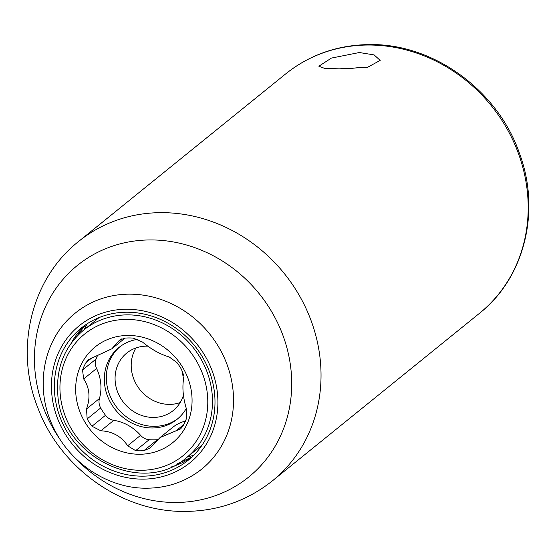<?xml version="1.0" encoding="UTF-8"?>
<svg xmlns="http://www.w3.org/2000/svg" width="556" height="556" viewBox="0 0 556 556"><rect width="100%" height="100%" fill="white"/><g stroke="black" fill="none" stroke-linecap="round" stroke-linejoin="round"><path stroke-width="0.83" d="M128.248 335.449A61.605 55.878 -129 0 0 75.929 394.927A61.605 55.878 -129 0 0 139.48 454.252A61.605 55.878 -129 0 0 191.799 394.774A61.605 55.878 -129 0 0 128.248 335.449A61.605 55.878 -129 0 0 75.929 394.927A61.605 55.878 -129 0 0 139.48 454.252A61.605 55.878 -129 0 0 191.799 394.774A61.605 55.878 -129 0 0 128.248 335.449M129.11 337.951A58.519 53.084 -129 0 0 124.996 338.111L119.519 340.154L117.851 342.037L121.827 338.826L117.851 342.037L111.798 348.827L119.519 340.154L124.996 338.111A43.118 39.115 51 0 1 123.849 339.077L111.992 348.668L123.849 339.077A43.118 39.115 51 0 0 124.982 338.111A58.519 53.084 -129 0 1 129.11 337.951A58.519 53.084 -129 0 1 133.252 338.104A58.519 53.084 -129 0 0 129.11 337.951M93.888 357.098L111.798 348.827L88.529 359.656L85.971 362.637A58.519 53.084 -129 0 0 82.538 369.976L83.664 378.942L96.598 368.475A43.118 39.115 51 0 1 99.441 398.527A12.322 11.176 -129 0 0 100.692 407.972A58.519 53.084 -129 0 0 105.515 415.297A12.322 11.176 -129 0 0 113.785 420.329A43.118 39.115 51 0 1 140.592 435.32A12.322 11.176 -129 0 0 149.168 439.706A58.519 53.084 -129 0 0 157.424 439.699A12.322 11.176 -129 0 0 157.612 439.678A12.322 11.176 -129 0 1 157.424 439.699A58.519 53.084 -129 0 1 149.168 439.706A12.322 11.176 -129 0 1 140.592 435.32A43.118 39.115 51 0 0 113.785 420.329A12.322 11.176 -129 0 1 105.515 415.297A58.519 53.084 -129 0 1 100.692 407.972A12.322 11.176 -129 0 1 99.441 398.527A43.118 39.115 51 0 0 96.598 368.475A12.322 11.176 -129 0 1 96.07 359.03A12.322 11.176 -129 0 0 96.598 368.475L83.664 378.942C89.599 387.761 90.545 397.783 86.507 408.994L87.16 418.918A58.519 53.084 -129 0 0 91.983 426.243L100.851 430.796L113.785 420.329L100.851 430.796C112.514 431.387 121.451 436.384 127.658 445.787L135.636 450.659A58.519 53.084 -129 0 0 139.778 450.812A58.519 53.084 -129 0 0 143.893 450.645L149.932 448.15L160.059 437.537L149.932 448.15L143.893 450.645L157.424 439.699L143.893 450.645A58.519 53.084 -129 0 1 139.778 450.812A58.519 53.084 -129 0 1 135.636 450.659L149.168 439.706L135.636 450.659L127.658 445.787C121.451 436.384 112.514 431.387 100.851 430.796L91.983 426.243L105.515 415.297L91.983 426.243A58.519 53.084 -129 0 1 87.16 418.918L100.692 407.972L87.16 418.918L86.507 408.994C90.545 397.783 89.599 387.761 83.664 378.942L82.538 369.976L96.07 359.03A58.519 53.084 -129 0 1 97.217 356.208A58.519 53.084 -129 0 0 96.07 359.03L82.538 369.976A58.519 53.084 -129 0 1 85.971 362.637L92.185 357.612L85.971 362.637L88.529 359.656L93.888 357.098M176.196 430.692L160.059 437.537L180.568 428.926L182.917 426.118A58.519 53.084 -129 0 0 186.357 418.779L186.42 408.855C183.098 397.915 182.146 387.9 183.584 378.803L181.729 369.844A58.519 53.084 -129 0 0 176.905 362.512L169.232 356.994C160.177 354.297 151.246 349.3 142.426 342.003L133.252 338.104L142.426 342.003C151.246 349.3 160.177 354.297 169.232 356.994L176.905 362.512A58.519 53.084 -129 0 1 181.729 369.844L183.584 378.803C182.146 387.9 183.098 397.915 186.42 408.855L186.357 418.779A58.519 53.084 -129 0 1 182.917 426.118L180.568 428.926L176.196 430.692L183.772 424.562L176.196 430.692M172.11 427.786A43.118 39.115 51 0 1 185.461 421.01A43.118 39.115 51 0 0 172.11 427.786L160.239 437.391L172.11 427.786M152.191 427.981A46.204 41.908 51 0 1 107.982 397.325A46.204 41.908 51 0 1 118.914 347.514A46.204 41.908 51 0 1 138.013 339.285A46.204 41.908 -129 0 0 104.903 386.462A46.204 41.908 -129 0 0 152.191 427.981A46.204 41.908 -129 0 0 186.288 408.417A46.204 41.908 51 0 1 177.037 419.349A46.204 41.908 51 0 1 152.191 427.981M178.031 418.515A46.204 41.908 51 0 1 154.207 426.348A46.204 41.908 51 0 1 110.276 396.352A46.204 41.908 51 0 1 119.936 346.715M180.165 402.593A36.96 33.527 51 0 1 143.893 393.954A36.96 33.527 51 0 1 132.064 357.598A36.96 33.527 51 0 1 135.949 347.952A36.96 33.527 51 0 0 132.064 357.598A36.96 33.527 51 0 0 143.893 393.954A36.96 33.527 51 0 0 180.165 402.593M183.466 395.17A36.96 33.527 51 0 1 173.243 410.53A36.96 33.527 51 0 1 132.258 410.641A36.96 33.527 51 0 1 115.933 370.65A36.96 33.527 51 0 1 126.74 353.067A36.96 33.527 51 0 1 147.806 346.18A36.96 33.527 51 0 0 126.74 353.067A36.96 33.527 51 0 0 115.933 370.65A36.96 33.527 51 0 0 132.258 410.641A36.96 33.527 51 0 0 173.243 410.53A36.96 33.527 51 0 0 183.466 395.17M181.256 369.024A36.96 33.527 51 0 1 183.654 375.606A36.96 33.527 51 0 0 181.256 369.024M360.761 67.373L348.737 68.708L360.761 67.373L365.619 67.589L360.761 67.373M339.195 68.84L324.6 68.381L318.859 66.213L331.445 58.074L359.357 52.528L374.132 54.912L380.186 60.409L367.488 67.325L339.195 68.84L324.6 68.381L318.859 66.213L331.445 58.074L359.357 52.528L374.132 54.912L380.186 60.409L367.488 67.325L339.195 68.84M126.921 312.222A85.012 77.11 -129 0 0 81.197 328.109A85.012 77.11 -129 0 0 61.077 419.773A85.012 77.11 -129 0 0 142.419 476.172A85.012 77.11 -129 0 0 214.623 394.086A85.012 77.11 -129 0 0 126.921 312.222A85.012 77.11 51 0 1 208.257 368.628A85.012 77.11 51 0 1 188.143 460.285A85.012 77.11 51 0 1 142.419 476.172A85.012 77.11 -129 0 1 54.717 394.308A85.012 77.11 -129 0 1 126.921 312.222M212.128 393.766A81.934 74.316 51 0 1 186.607 457.56A81.934 74.316 -129 0 0 212.128 393.766A81.934 74.316 -129 0 0 163.276 323.37A81.934 74.316 -129 0 0 83.539 330.181A81.934 74.316 51 0 1 163.276 323.37A81.934 74.316 51 0 1 212.128 393.766M207.444 394.753A78.236 70.959 -129 0 0 126.733 319.408A78.236 70.959 -129 0 0 60.284 394.955A78.236 70.959 -129 0 0 140.995 470.293A78.236 70.959 -129 0 0 207.444 394.753A78.236 70.959 -129 0 0 126.733 319.408A78.236 70.959 -129 0 0 60.284 394.955A78.236 70.959 -129 0 0 140.995 470.293A78.236 70.959 -129 0 0 207.444 394.753M127.658 445.787L140.592 435.32L127.658 445.787M86.507 408.994L99.441 398.527L86.507 408.994M87.375 323.648A89.148 80.863 -129 0 0 84.109 329.715M187.177 457.101A89.148 80.863 -129 0 0 193.801 455.169M285.798 73.802A154.005 139.688 51 0 1 368.635 45.022A154.005 139.688 51 0 1 515.982 147.201A154.005 139.688 51 0 1 479.543 313.243L272.377 480.877A154.005 139.688 51 0 0 308.823 314.828A154.005 139.688 51 0 0 161.469 212.649A154.005 139.688 51 0 1 308.823 314.828A154.005 139.688 51 0 1 272.377 480.877C247.017 500.956 217.931 511.138 185.12 511.423C122.216 512.284 60.444 468.34 37.968 408.132C14.331 349.807 30.684 279.105 78.632 241.436A154.005 139.688 51 0 1 161.469 212.649A154.005 139.688 51 0 0 78.632 241.436L285.798 73.802A154.005 139.688 51 0 1 368.635 45.022A154.005 139.688 51 0 1 515.982 147.201A154.005 139.688 51 0 1 479.543 313.243L272.377 480.877C247.017 500.956 217.931 511.138 185.12 511.423C122.216 512.284 60.444 468.34 37.968 408.132C14.331 349.807 30.684 279.105 78.632 241.436L285.798 73.802C309.977 54.613 337.958 44.869 369.74 44.577C433.374 43.5 497.585 90.211 519.318 152.935C541.113 210.655 524.753 277.722 479.543 313.243C524.753 277.722 541.113 210.655 519.318 152.935C497.585 90.211 433.374 43.5 369.74 44.577C337.958 44.869 309.977 54.613 285.798 73.802M191.827 457.081A85.012 77.11 51 0 1 170.998 467.047M71.001 343.469A85.012 77.11 51 0 1 85.096 325.177M142.697 479.14A88.091 79.904 51 0 1 51.819 394.308A88.091 79.904 51 0 1 126.643 309.254A88.091 79.904 51 0 1 217.521 394.086A88.091 79.904 51 0 1 142.697 479.14A88.091 79.904 51 0 1 51.819 394.308A88.091 79.904 51 0 1 126.643 309.254A88.091 79.904 51 0 1 217.521 394.086A88.091 79.904 51 0 1 142.697 479.14M129.492 294.152A100.407 91.073 -129 0 0 73.496 314.585C42.492 340.446 34.222 389.172 53.578 427.772C70.397 463.641 108.802 488.71 146.749 488.203C166.591 488.043 184.265 482.191 199.764 470.64A100.407 91.073 -129 0 0 226.104 362.088A100.407 91.073 -129 0 0 129.492 294.152A100.407 91.073 -129 0 0 73.496 314.585C42.492 340.446 34.222 389.172 53.578 427.772C70.397 463.641 108.802 488.71 146.749 488.203C166.591 488.043 184.265 482.191 199.764 470.64A100.407 91.073 -129 0 0 226.104 362.088A100.407 91.073 -129 0 0 129.492 294.152M150.669 239.935A136.137 123.481 51 0 1 291.115 371.033A136.137 123.481 51 0 1 175.487 502.485A136.137 123.481 51 0 1 72.836 455.579A136.137 123.481 51 0 0 175.487 502.485A136.137 123.481 51 0 0 291.115 371.033A136.137 123.481 51 0 0 150.669 239.935A136.137 123.481 51 0 0 44.862 308.205A136.137 123.481 51 0 0 61.737 441.86A136.137 123.481 51 0 1 44.862 308.205A136.137 123.481 51 0 1 150.669 239.935M83.539 330.181C64.51 346.457 55.934 367.836 57.81 394.322C55.934 367.836 64.51 346.457 83.539 330.181L99.121 317.566M186.607 457.56C142.885 496.967 60.68 456.413 57.81 394.322C60.68 456.413 142.885 496.967 186.607 457.56L202.196 444.953M177.517 463.773L192.084 456.844M85.388 324.975L75.567 337.777"/></g></svg>
